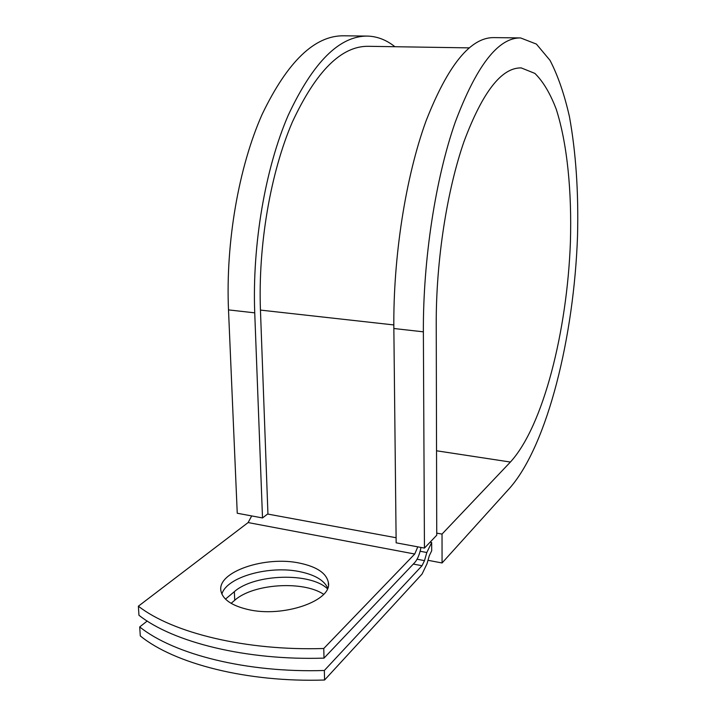 <?xml version="1.0" encoding="UTF-8"?>
<svg xmlns="http://www.w3.org/2000/svg" width="716" height="716" viewBox="0 0 716 716"><rect width="100%" height="100%" fill="white"/><g stroke="black" fill="none" stroke-linecap="round" stroke-linejoin="round"><path stroke-width="1.07" d="M247.539 609.405C283.16 618.141 333.003 600.473 328.322 582.287C326.335 573.194 316.928 566.839 300.102 563.223C265.708 555.464 216.563 571.807 220.976 591.139C222.837 599.48 231.689 605.566 247.539 609.405M327.686 587.943C324.026 580.273 314.915 574.894 300.362 571.789C270.048 565.04 226.784 576.738 221.879 594.056M420.981 547.445C419.603 554.354 417.544 559.366 414.806 562.49L324.017 658.12L323.757 648.499L414.743 554.023L417.786 546.854M324.017 658.12C246.394 660.635 173.138 642.315 138.958 615.268L138.376 606.192L248.121 522.564L251.701 515.932M231.116 603.337L234.732 600.259C253.124 583.665 303.235 580.443 323.65 594.316M430.039 542.236L431.667 542.531L431.694 550.765L429.287 555.75L426.978 563.85L422.064 574.035L324.581 680.012L324.339 670.48C246.922 673.022 173.845 654.406 139.709 626.93L147.201 621.032M139.709 626.93L140.291 635.924C174.382 663.732 247.324 682.572 324.581 680.012M225.486 599.113L234.356 591.667C254.189 573.865 310.252 572.138 327.391 588.713M431.667 542.531L426.817 552.51L424.49 560.637L422.019 565.73L324.339 670.48M138.376 606.192C172.592 632.908 245.982 650.996 323.757 648.499M469.168 47.874L368.445 46.307C341.496 45.851 316.168 71.027 292.459 121.818C270.648 172.243 258.037 244.908 260.445 310.091L267.936 513.766L262.512 517.945L237.247 513.238L228.502 309.894L254.735 312.847L262.512 517.945M423.371 331.83C422.995 259.604 435.579 178.356 455.251 122.15C476.525 65.612 498.291 37.536 520.559 37.93L536.4 44.079L550.049 60.404C557.952 75.681 564.423 94.467 569.462 116.762C575.941 152.606 578.635 192.362 577.526 236.038C574.035 336.475 547.668 444.43 510.078 487.703L442.067 562.973L442.032 534.082L510.401 462.044C543.247 426.19 567.135 331.248 570.401 242.276C571.932 191.476 567.242 143.648 556.287 109.36C550.282 93.519 543.149 81.534 534.888 73.408L521.266 67.922C501.71 67.429 482.673 91.836 464.156 141.15C447.044 190.053 436.071 260.436 436.232 323.328L436.742 535.219L424.445 548.089L396.154 542.826L393.854 328.51L423.371 331.83L424.445 548.089M366.529 36.077L343.734 35.8C314.709 35.415 287.519 61.576 262.163 114.291C238.849 166.649 225.576 242.187 228.502 309.894M394.901 46.719C386.515 40.007 377.457 36.462 367.72 36.086C339.554 35.702 313.044 62.122 288.19 115.357C265.332 168.224 252.13 244.532 254.735 312.847M519.628 37.921L493.968 37.608C470.627 37.214 447.974 65.004 426.038 120.959C405.766 176.584 393.066 256.963 393.854 328.51M442.032 534.082L436.742 533.134M427.989 560.297L442.067 562.973M413.32 564.056L422.019 565.73M248.121 522.564L414.743 554.023M417.079 559.223L424.49 560.637M420.122 551.248L426.817 552.51M267.587 514.034L396.1 537.734M260.445 310.091L393.827 324.939M234.356 591.667L234.732 600.259M510.401 462.044L436.545 450.785M328.375 584.748L328.322 582.287M520.192 67.904L521.266 67.922"/></g></svg>
